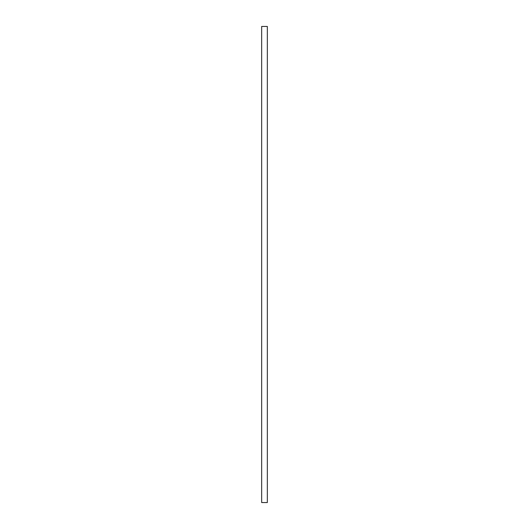 <?xml version="1.0" encoding="UTF-8"?>
<svg xmlns="http://www.w3.org/2000/svg" width="529" height="529" viewBox="0 0 529 529"><rect width="100%" height="100%" fill="white"/><g stroke="black" fill="none" stroke-linecap="round" stroke-linejoin="round"><path stroke-width="0.79" d="M261.663 264.5L261.663 502.55L267.337 502.55L267.337 26.45L261.663 26.45L261.663 264.5"/></g></svg>
